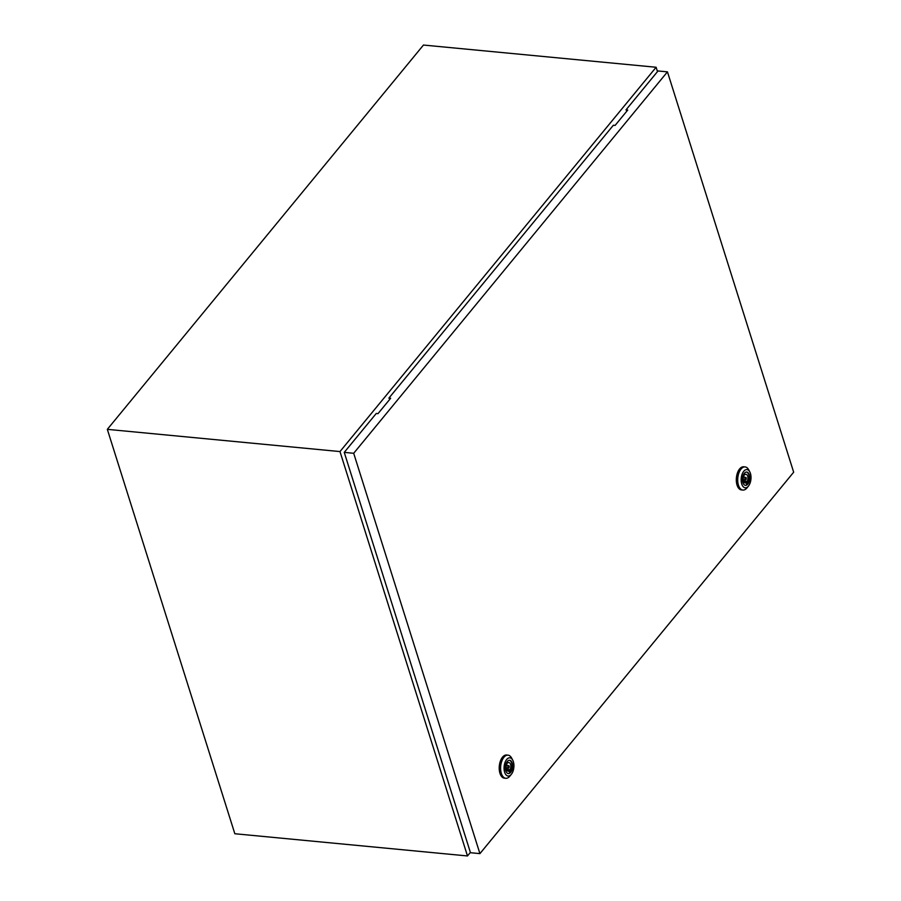 <?xml version="1.0" encoding="UTF-8"?>
<svg xmlns="http://www.w3.org/2000/svg" width="901" height="901" viewBox="0 0 901 901"><rect width="100%" height="100%" fill="white"/><g stroke="black" fill="none" stroke-linecap="round" stroke-linejoin="round"><path stroke-width="1.35" d="M657.482 71.607L656.119 67.26L339.981 451.57L467.484 855.95L470.39 852.425M467.484 855.95L234.834 833.74L107.332 429.349L423.459 45.05L656.119 67.26M339.981 451.57L107.332 429.349M745.273 477.631A1.25 0.664 95.5 0 0 744.936 478.994A1.25 0.664 95.5 0 0 745.476 479.884A1.25 0.664 95.5 0 0 745.915 479.659A1.25 0.664 95.5 0 0 746.265 478.296A1.25 0.664 95.5 0 0 745.713 477.406A1.25 0.664 95.5 0 0 745.273 477.631M747.12 487.734A11.623 6.217 -84.5 0 1 747.042 487.835A11.623 6.217 -84.5 0 1 746.963 487.925A11.623 6.217 -84.5 0 1 742.886 490.065A11.623 6.217 -84.5 0 1 737.784 481.742A11.623 6.217 -84.5 0 1 741.016 469.061A11.623 6.217 -84.5 0 1 745.093 466.921A11.623 6.217 -84.5 0 1 748.754 469.894L749.823 471.944A9.134 4.877 -84.5 0 1 748.483 486.033A9.134 4.877 -84.5 0 1 748.427 486.112A9.134 4.877 -84.5 0 1 741.737 483.972A9.134 4.877 -84.5 0 1 743.742 471.279A9.134 4.877 -84.5 0 1 749.823 471.944M742.886 490.065L741.489 489.93A11.623 6.217 -84.5 0 1 736.387 481.607A11.623 6.217 -84.5 0 1 739.62 468.925A11.623 6.217 -84.5 0 1 743.697 466.786L745.093 466.921M746.478 472.034A6.679 3.57 -84.5 0 1 749.182 477.001A6.679 3.57 -84.5 0 1 747.301 484.074A6.679 3.57 -84.5 0 1 745.206 485.312M744.372 473.273A6.679 3.57 -84.5 0 1 746.715 472.034A6.679 3.57 -84.5 0 1 749.655 476.82A6.679 3.57 -84.5 0 1 747.796 484.119A6.679 3.57 -84.5 0 1 745.454 485.346A6.679 3.57 -84.5 0 1 742.514 480.56A6.679 3.57 -84.5 0 1 744.372 473.273M744.035 475.841A4.314 2.309 95.5 0 0 743.359 480.346A4.314 2.309 95.5 0 0 745.183 482.947A4.314 2.309 95.5 0 0 746.174 482.643L746.478 483.623L747.47 482.429L747.166 481.449A4.314 2.309 95.5 0 0 747.841 476.944A4.314 2.309 95.5 0 0 746.005 474.343A4.314 2.309 95.5 0 0 745.014 474.647L744.71 473.667L743.719 474.861L744.035 475.841M744.271 482.463L746.174 482.643M743.989 474.545L745.014 474.647M743.528 481.1L747.166 481.449M743.978 482.091L747.47 482.429M508.175 765.861A1.25 0.664 95.5 0 0 507.837 767.224A1.25 0.664 95.5 0 0 508.378 768.114A1.25 0.664 95.5 0 0 508.817 767.889A1.25 0.664 95.5 0 0 509.166 766.526A1.25 0.664 95.5 0 0 508.615 765.636A1.25 0.664 95.5 0 0 508.175 765.861M510.022 775.964A11.623 6.217 -84.5 0 1 509.943 776.054A11.623 6.217 -84.5 0 1 509.865 776.155A11.623 6.217 -84.5 0 1 505.788 778.295A11.623 6.217 -84.5 0 1 500.686 769.972A11.623 6.217 -84.5 0 1 503.918 757.279A11.623 6.217 -84.5 0 1 507.995 755.151A11.623 6.217 -84.5 0 1 511.655 758.124L512.737 760.162A9.134 4.877 -84.5 0 1 511.385 774.263A9.134 4.877 -84.5 0 1 511.329 774.331A9.134 4.877 -84.5 0 1 504.639 772.202A9.134 4.877 -84.5 0 1 506.655 759.509A9.134 4.877 -84.5 0 1 512.737 760.162M505.788 778.295L504.391 778.16A11.623 6.217 -84.5 0 1 499.289 769.837A11.623 6.217 -84.5 0 1 502.521 757.155A11.623 6.217 -84.5 0 1 506.599 755.015L507.995 755.151M509.38 760.253A6.679 3.57 -84.5 0 1 512.083 765.231A6.679 3.57 -84.5 0 1 510.214 772.303A6.679 3.57 -84.5 0 1 508.108 773.531M507.274 761.491A6.679 3.57 -84.5 0 1 509.617 760.264A6.679 3.57 -84.5 0 1 512.556 765.05A6.679 3.57 -84.5 0 1 510.698 772.348A6.679 3.57 -84.5 0 1 508.355 773.576A6.679 3.57 -84.5 0 1 505.416 768.79A6.679 3.57 -84.5 0 1 507.274 761.491M506.936 764.071A4.314 2.309 95.5 0 0 506.261 768.576A4.314 2.309 95.5 0 0 508.085 771.166A4.314 2.309 95.5 0 0 509.076 770.873L509.38 771.853L510.371 770.648L510.067 769.679A4.314 2.309 95.5 0 0 510.743 765.174A4.314 2.309 95.5 0 0 508.907 762.573A4.314 2.309 95.5 0 0 507.916 762.865L507.612 761.897L506.621 763.091L506.936 764.071M507.173 770.693L509.076 770.873M506.891 762.775L507.916 762.865M506.43 769.33L510.067 769.679M506.88 770.321L510.371 770.648M667.45 71.855L353.688 453.282L479.918 853.619L793.668 472.203L667.45 71.855L658.012 70.965L626.004 109.866L627.749 110.035L615.101 125.408L613.356 125.239L388.905 398.096L389.908 399.177M479.918 853.619L470.48 852.718L344.25 452.381L376.258 413.469L378.003 413.638L390.651 398.265L388.905 398.096M353.688 453.282L344.25 452.381M627.006 110.947L626.004 109.866M743.28 479.681L745.476 479.884M748.483 486.033L747.042 487.835M743.516 477.192L745.713 477.406M506.182 767.9L508.378 768.114M511.385 774.263L509.943 776.054M506.418 765.422L508.615 765.636"/></g></svg>
